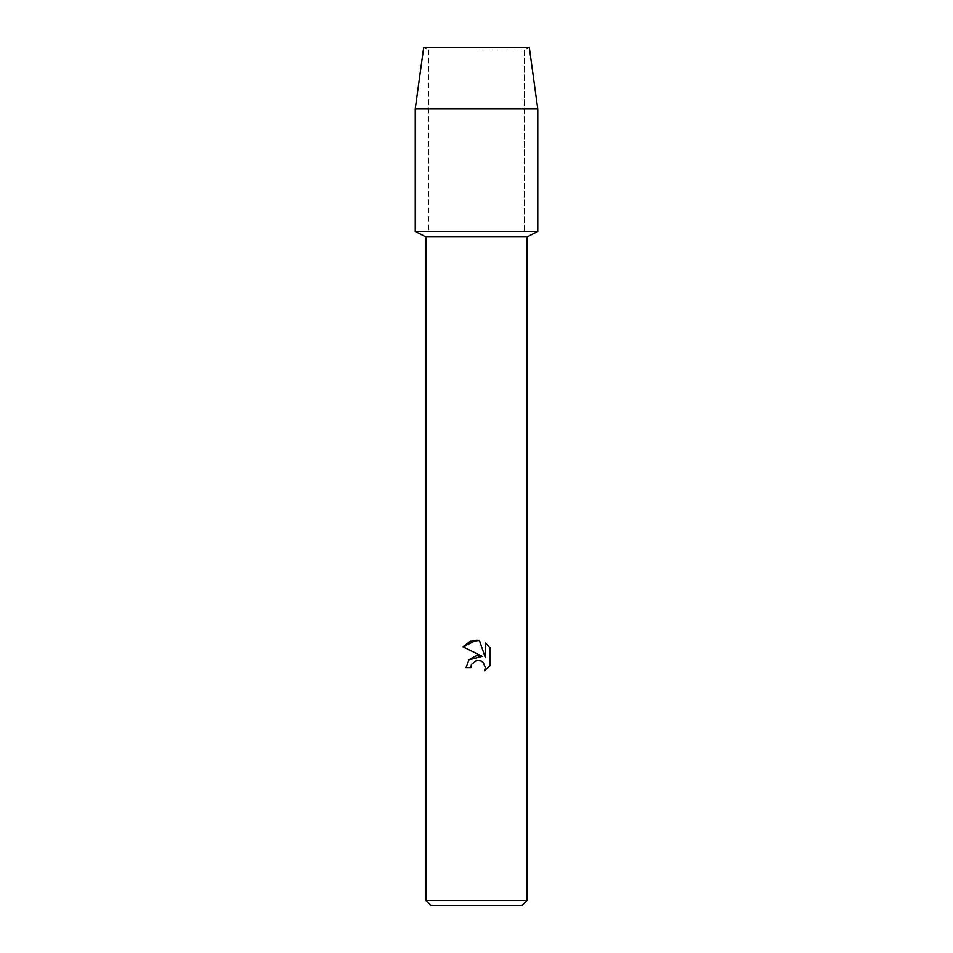 <?xml version="1.0" encoding="UTF-8"?>
<svg xmlns="http://www.w3.org/2000/svg" width="953" height="953" viewBox="0 0 953 953"><rect width="100%" height="100%" fill="white"/><g stroke="black" fill="none" stroke-linecap="round" stroke-linejoin="round"><path stroke-width="0.71" stroke-dasharray="4.76 3.57" d="M476.5 49.949L524.174 49.949L476.5 49.949M529.344 47.65L423.656 47.65L529.344 47.65L524.174 49.949L524.174 231.448L415.234 231.448L524.174 231.448L524.174 49.949L529.344 47.65M527.045 236.928L425.955 236.928M537.766 231.448L476.5 231.448L537.766 231.448M527.045 900.454L425.955 900.454M522.137 905.35L430.863 905.35M471.306 664.956L471.58 664.324M490.021 665.611L490.021 647.671M468.816 659.857L466.041 667.612L470.818 667.612M462.979 646.849L482.289 656.367M485.327 642.941L485.327 657.475L479.43 640.499M537.766 108.916L415.234 108.916M428.826 49.949L428.826 231.448L428.826 49.949L423.656 47.65L428.826 49.949"/><path stroke-width="1.43" d="M529.344 47.65L423.656 47.65L529.344 47.65L537.766 108.916L537.766 231.448L476.5 231.448L537.766 231.448L527.045 236.928L527.045 900.454L425.955 900.454L430.863 905.35L522.137 905.35L527.045 900.454M425.955 900.454L425.955 236.928L527.045 236.928M476.5 660.477L471.58 664.324L470.818 667.612L466.041 667.612L468.995 659.643L476.5 655.664L482.289 656.367L462.979 646.849L476.5 640.178L479.43 640.499L485.327 657.475L485.327 642.941L490.021 647.671L490.021 665.611L484.577 670.817L485.351 667.576L483.219 662.43L480.872 660.858L476.5 660.477L480.872 660.858L483.219 662.43L485.351 667.576L484.577 670.817L490.021 665.611M470.818 667.612L471.306 664.956M482.289 656.367L468.816 659.857M471.58 664.324L476.44 660.489M490.021 647.671L485.327 642.941M479.43 640.499L470.258 641.298L462.979 646.849M423.656 47.65L415.234 108.916L415.234 231.448L476.5 231.448L415.234 231.448L425.955 236.928M415.234 108.916L537.766 108.916"/></g></svg>
